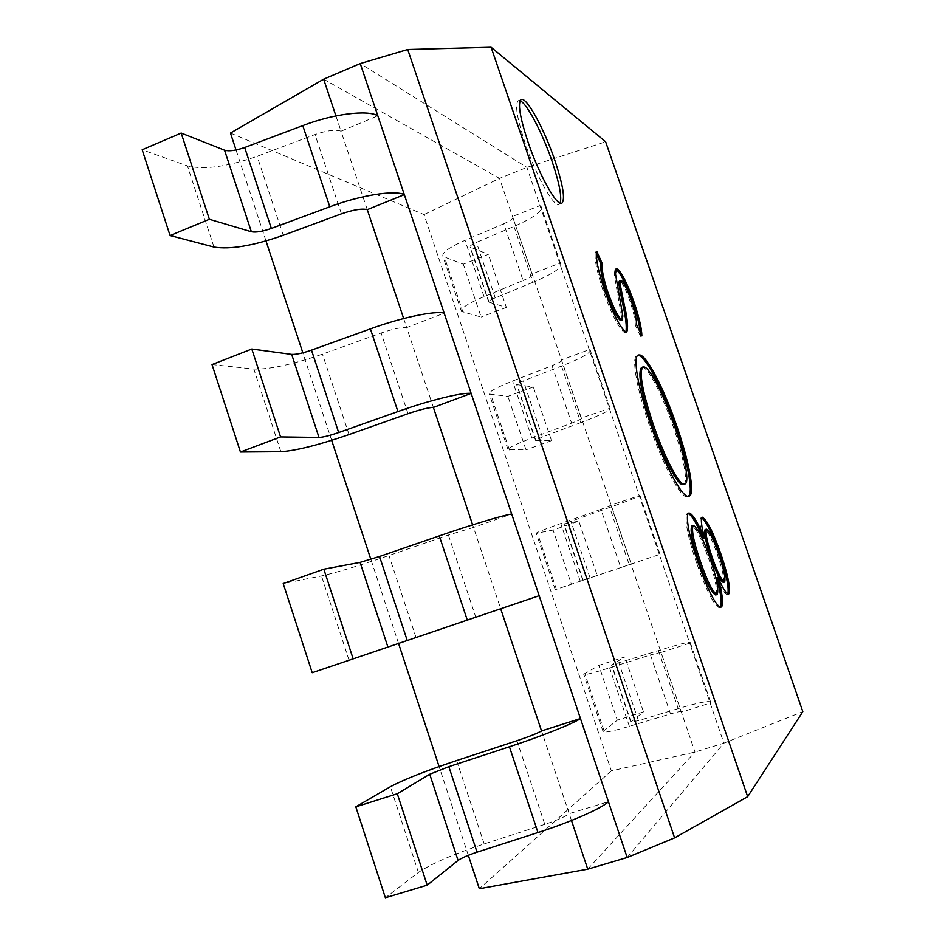 <?xml version="1.0" encoding="UTF-8"?>
<svg xmlns="http://www.w3.org/2000/svg" width="945" height="945" viewBox="0 0 945 945"><rect width="100%" height="100%" fill="white"/><g stroke="black" fill="none" stroke-linecap="round" stroke-linejoin="round"><path stroke-width="0.71" stroke-dasharray="4.72 3.54" d="M520.081 100.796L518.392 100.702C514.659 103.95 516.915 118.16 525.16 143.333C536.11 175.864 554.006 207.711 558.956 204.392L560.113 203.175M587.743 869.164L694.977 752.066L661.051 652.475L689.685 643.191L526.908 167.383L360.246 63.551M230.462 133.056L424.033 214.562L611.38 770.86L694.977 752.066L723.882 743.16L710.168 703.068L681.369 712.128L630.953 564.153L660.071 554.302L629.205 564.708L609.69 507.441L563.775 523.943L578.812 521.132L553.097 530.062L536.228 533.299C535.921 532.72 544.107 529.472 560.787 523.542L600.937 509.367L620.747 567.591L555.247 589.727L571.382 584.211L553.097 530.062M539.17 595.716L500.696 608.793M620.747 567.591L631.272 564.047L512.509 216.488L539.997 205.62L541.107 206.565C542.489 211.278 533.452 217.905 513.974 226.434L476.445 242.392C471.85 244.436 469.724 245.972 470.09 247.023L488.364 254.37L463.286 264.175L442.921 256.414C441.598 252.823 448.958 247.46 464.999 240.325L503.768 223.764L523.081 280.535L484.041 296.624C467.869 303.51 460.357 308.46 461.479 311.46L481.147 317.071L463.286 264.175M513.974 226.434L533.004 282.295C552.624 274.038 561.873 267.919 560.739 263.974L559.7 263.218L532.059 273.885L499.527 178.392L526.908 167.383L605.639 141.774M335.924 115.916L341.027 131.19L377.823 115.798M561.531 366.058L580.797 422.616C600.796 415.032 610.553 410.224 610.092 408.205L581.187 418.08L561.389 359.95L589.243 349.603L590.2 350.063C590.932 352.863 581.376 358.202 561.531 366.058L523.365 380.906C518.663 382.772 516.431 384.013 516.643 384.627L533.323 386.966L507.926 396.345L489.286 394.006C488.47 391.903 496.243 387.58 512.592 381.036L552.045 365.668L571.607 423.147L531.87 438.043C515.391 444.351 507.453 448.237 508.067 449.737L525.999 449.855L507.926 396.345M403.657 318.524L406.693 327.584L444.162 313.149M472.642 524.865L473.516 527.464L511.706 514.033M424.033 214.562L499.527 178.392L323.651 79.191M631.272 564.047L610.895 505.268L639.919 495.404C639.989 496.255 629.913 500.271 609.69 507.441M627.173 857.493L723.882 743.16L802.825 711.644M571.477 820.508L569.197 813.669L608.415 801.714M658.452 650.597L678.215 708.596C698.969 702.43 709.801 700.328 710.711 702.3L710.168 703.068L689.685 643.191L690.299 642.635C689.673 641.478 679.053 644.136 658.452 650.597L611.498 664.985L624.846 656.917L598.799 665.386L583.75 674.328C583.975 675.309 592.586 673.159 609.596 667.843L650.455 654.92L670.513 713.9L629.37 726.315C612.23 731.371 603.442 733.084 603.005 731.454L617.309 720.184L598.799 665.386M468.318 855.308L439.094 766.56M398.53 643.368L370.853 559.357M331.66 440.346L302.837 352.804M265.994 240.94L236.037 149.971M516.939 740.715L544.804 824.371C557.184 820.201 565.311 816.634 569.197 813.669L541.532 730.934M448.426 535.024L475.796 617.179L500.685 608.734L473.516 527.464L448.426 535.024L388.962 555.518C358.474 565.913 335.983 572.729 321.489 575.966L283.216 583.561M433.377 407.425L406.693 327.584C401.755 327.076 393.238 328.872 381.13 332.994L322.469 354.127C292.288 364.581 269.419 369.554 253.851 369.058L212.023 364.569M367.262 209.636L341.027 131.19C335.688 129.323 327.017 130.434 315.028 134.533L257.146 156.279C227.272 166.781 204.037 169.982 187.429 165.883L142.175 149.759M611.38 770.86L479.328 888.725M475.796 617.179L312.204 672.698M629.205 564.708L582.876 580.372L597.24 575.47L578.812 521.132M611.238 505.244L600.937 509.367M597.24 575.47L571.382 584.211M408.016 413.697L381.13 332.994M580.797 422.616L542.359 437.003L535.508 440.37L551.526 440.654L533.323 386.966M581.565 418.186C581.801 418.859 578.47 420.513 571.607 423.147M561.791 360.128C562.11 361.073 558.861 362.927 552.045 365.668M551.526 440.654L525.999 449.855M341.428 213.806L315.028 134.533M533.004 282.295L495.215 297.817C490.585 299.778 488.411 301.207 488.719 302.081L506.355 307.432L488.364 254.37M532.507 274.18C532.956 275.515 529.814 277.641 523.081 280.535M512.981 216.866C513.525 218.472 510.454 220.764 503.768 223.764M506.355 307.432L481.147 317.071M544.804 824.371L484.194 843.92C453.234 854.221 431.31 863.73 418.411 872.448L385.371 897.75M678.215 708.596L638.43 720.633L630.835 722.122L643.498 711.892L624.846 656.917M681.617 711.809C681.369 711.101 677.671 711.798 670.513 713.9M661.323 652.239L650.455 654.92M643.498 711.892L617.309 720.184M625.874 332.132L624.539 332.64C618.727 328.258 611.557 314.189 603.016 290.422L604.375 289.902M603.016 290.422C596.626 270.861 594.11 258.009 595.444 251.902L596.779 251.382M595.444 251.902L596.602 254.477M620.924 320.449L621.538 316.622L622.861 316.126M621.538 316.622L614.215 274.463L615.502 273.967M614.215 274.463L615.065 269.124L615.809 269.195M640.237 332.427L640.604 336.385L641.879 335.912M640.604 336.385L635.359 325.304L636.646 324.82M635.359 325.304C635.3 320.071 633.54 312.098 630.055 301.372L631.331 300.9M630.055 301.372C626.228 290.375 622.909 283.559 620.109 280.937L621.397 280.452M624.539 332.64L625.885 332.144M687.346 496.692C681.439 499.468 662.74 465.011 649.321 425.179L650.703 424.683M649.321 425.179C636.623 388.891 631.201 356.844 637.013 355.462L637.721 355.344M683.625 484.454C688.716 483.178 682.987 454.722 673.112 426.278C663.036 396.782 648.636 368.042 642.754 367.44L641.549 367.475M673.112 426.278L674.387 425.817M642.754 367.44L644.077 366.955M727.792 594.051L728.737 594.027M727.414 594.464C725.24 594.795 721.649 589.207 716.617 577.69M720.208 607.363L719.83 607.505C718.153 607.978 715.578 605.296 712.117 599.461L713.51 599M712.117 599.461C706.954 590.33 701.828 578.222 696.713 563.137L698.119 562.665M696.713 563.137C687.771 538.272 683.365 513.95 687.7 513.466L689.059 513.005M687.7 513.466L688.326 513.478M703.163 538.615C699.961 526.188 699.241 519.218 701.036 517.695L702.348 517.246M701.036 517.695L701.733 517.801M715.708 594.996L715.885 594.925C717.55 589.999 715.2 578.057 708.833 559.109C701.887 539.288 696.241 528.208 691.882 525.857M723.362 582.451C724.402 578.423 722.393 569.138 717.338 554.632C712.353 540.138 708.277 531.799 705.1 529.613M717.338 554.632L718.649 554.195M715.885 594.925L717.255 594.476M708.833 559.109L710.168 558.66M349.012 660.13L321.489 575.966M416.001 637.414L388.962 555.518M583.159 580.277L564.082 523.908M590.093 577.938L570.851 521.132M580.313 581.269L560.787 523.542M556.404 589.326L537.469 533.157M280.866 451.698L253.851 369.058M349.036 434.57L322.469 354.127M535.839 440.441L517.01 384.769M542.359 437.003L523.365 380.906M531.87 438.043L512.592 381.036M509.426 449.974L490.727 394.49M213.96 247.035L187.429 165.883M283.24 235.317L257.146 156.279M489.108 302.305L470.504 247.306M495.215 297.817L476.445 242.392M484.041 296.624L464.999 240.325M463.038 312.322L444.563 257.512M418.411 872.448L390.391 786.712M484.194 843.92L456.659 760.548M631.059 721.85L611.758 664.784M638.43 720.633L618.94 663.118M629.37 726.315L609.596 667.843M603.949 730.414L584.79 673.549M617.782 294.32L619.093 293.824M518.392 100.702L521.215 99.532M582.876 580.372L563.775 523.943M660.071 554.302L639.919 495.404M555.247 589.727L536.228 533.299M535.508 440.37L516.643 384.627M610.092 408.205L590.2 350.063M508.067 449.737L489.286 394.006M488.719 302.081L470.09 247.023M560.739 263.974L541.107 206.565M461.479 311.46L442.921 256.414M630.835 722.122L611.498 664.985M710.711 702.3L690.299 642.635M603.005 731.454L583.75 674.328M558.956 204.392L561.767 203.281M616.341 268.64L615.065 269.124M626.7 332.108L625.366 332.605M688.881 496.16L687.547 496.621M638.336 354.966L637.013 355.462M721.212 607.056L719.83 607.505"/><path stroke-width="1.42" d="M554.869 160.414C544.332 129.17 526.554 96.508 521.215 99.532C517.517 102.769 519.809 116.979 528.066 142.163C539.028 174.695 556.877 206.589 561.767 203.281C565.453 199.678 563.149 185.397 554.869 160.414M560.113 203.175C562.015 196.985 559.357 183.094 552.128 161.512C542.548 133.198 526.802 103.017 520.081 100.796M650.703 424.683C638.005 388.395 632.548 356.348 638.336 354.966L639.93 354.966C647.171 356.218 664.264 389.281 676.573 425.415C689.188 461.266 695.567 495.582 688.881 496.16L688.692 496.231C682.798 498.995 664.134 464.515 650.703 424.683M605.639 141.774L491.105 47.25L747.66 796.682L802.825 711.644L605.639 141.774M625.885 332.144C620.097 327.75 612.927 313.669 604.375 289.902C597.996 270.329 595.456 257.489 596.779 251.382L602.272 263.608C601.457 268.321 603.205 277.523 607.517 291.225C613.021 306.912 617.758 316.481 621.727 319.953L622.861 316.126L615.502 273.967L616.341 268.64L617.274 268.77C621.999 272.833 627.728 284.35 634.473 303.321C639.293 317.957 641.773 328.813 641.879 335.912L636.646 324.82C636.587 319.587 634.816 311.614 631.331 300.9C627.504 289.902 624.184 283.087 621.397 280.452L620.877 280.37C620.074 280.937 620.038 283.276 620.77 287.386L624.09 303.888C627.563 318.642 628.437 328.045 626.7 332.108L625.885 332.144M720.905 553.994C728.182 575.706 730.792 589.054 728.737 594.027C726.575 594.358 722.984 588.759 717.964 577.241C722.452 593.885 723.657 603.772 721.578 606.903L721.212 607.056C719.535 607.529 716.971 604.835 713.51 599C708.36 589.869 703.222 577.761 698.119 562.665C689.177 537.799 684.747 513.478 689.059 513.005C692.555 513.761 697.705 522.148 704.497 538.166C701.284 525.739 700.564 518.77 702.348 517.246C707.037 519.927 713.215 532.177 720.905 553.994L719.606 554.432C726.445 574.714 729.174 587.92 727.792 594.051M500.696 608.793L541.532 730.934L580.454 718.543C573.898 723.338 541.095 736.427 509.426 746.751L448.84 766.667L429.739 774.239L397.29 793.753L355.816 806.841L385.371 897.75L427.187 885.17L397.29 793.753M472.642 524.865L433.377 407.425L471.142 393.392L627.173 857.493L587.743 869.164L571.477 820.508M236.037 149.971L230.462 133.056L323.651 79.191L335.924 115.916M323.651 79.191L360.246 63.551L377.823 115.798C367.77 109.573 333.03 113.884 302.778 125.602L244.672 147.491C235.872 150.562 229.162 151.46 224.544 150.184L181.168 133.056L142.175 149.759L170.065 235.529L209.365 219.275L181.168 133.056M403.657 318.524L367.262 209.636L404.318 194.635L444.162 313.149C435.243 310.468 401.117 317.603 370.405 328.872L311.484 350.134C302.601 353.206 295.998 354.623 291.686 354.399L251.807 349.024L212.023 364.569L240.443 452.005L280.57 436.933L251.807 349.024M747.66 796.682L674.612 837.872L407.72 49.494L360.246 63.551M407.72 49.494L491.105 47.25M674.612 837.872L627.173 857.493M302.778 125.602L329.793 206.79C360.222 195.249 394.715 189.815 404.318 194.635L377.823 115.798M370.405 328.872L397.916 411.547C428.806 400.467 462.672 392.175 471.142 393.392L444.162 313.149M587.743 869.164L479.328 888.725L468.318 855.308M439.094 766.56L398.53 643.368M370.853 559.357L331.66 440.346M302.837 352.804L265.994 240.94M511.706 514.033C503.933 515.025 470.456 525.089 439.283 535.898L379.536 556.487L360.069 562.381L323.84 569.209L283.216 583.561L312.204 672.698L353.158 658.854L323.84 569.209M539.17 595.716L467.291 620.097L439.283 535.898M467.291 620.097L353.158 658.854M397.916 411.547L338.664 432.55C329.746 435.61 323.19 437.252 318.997 437.452L280.57 436.933M433.377 407.425C428.617 407.472 420.159 409.563 408.016 413.697L349.036 434.57C318.725 445 296.009 450.706 280.866 451.698L240.443 452.005M329.793 206.79L271.357 228.43C262.533 231.501 255.859 232.6 251.358 231.738L209.365 219.275M367.262 209.636C362.077 208.313 353.465 209.696 341.428 213.806L283.24 235.317C253.248 245.794 230.155 249.704 213.96 247.035L170.065 235.529M608.415 801.714C602.355 808.069 569.835 822.41 537.965 832.533L509.426 746.751M537.965 832.533L477.036 852.166C467.917 855.213 461.597 857.966 458.077 860.434L427.187 885.17M541.532 730.934C537.469 733.296 529.271 736.557 516.939 740.715L456.659 760.548C425.841 770.872 403.751 779.59 390.391 786.712L355.816 806.841M596.602 254.477L600.937 264.116L602.272 263.608M600.937 264.116C600.11 268.829 601.847 278.043 606.158 291.745L607.517 291.225M606.158 291.745C611.663 307.42 616.412 316.988 620.381 320.461L621.727 319.953M620.381 320.461L622.259 319.942M615.809 269.195L617.274 268.77M615.986 269.266C620.735 273.318 626.476 284.823 633.209 303.794L634.473 303.321M633.209 303.794C637.332 316.043 639.67 325.588 640.237 332.427M620.877 280.37L619.589 280.854C618.786 281.433 618.751 283.772 619.483 287.882L620.77 287.386M619.483 287.882L622.79 304.385L624.09 303.888M622.79 304.385C625.874 317.756 626.913 327.005 625.874 332.132M637.721 355.344L639.93 354.966M638.619 355.45C645.884 356.69 663 389.742 675.297 425.876L676.573 425.415M675.297 425.876C687.263 459.908 693.748 492.947 688.373 496.231M642.883 366.991L641.549 367.475C637.532 372.625 640.993 391.75 651.92 424.86C662.764 457.061 678.179 486.722 683.188 484.561L684.96 483.994C690.027 482.718 684.274 454.261 674.387 425.817C664.311 396.321 649.936 367.57 644.077 366.955L642.883 366.991C638.891 372.129 642.352 391.254 653.29 424.376C664.146 456.577 679.538 486.25 684.523 484.1L684.96 483.994M683.188 484.561L684.523 484.1M651.92 424.86L653.29 424.376M720.492 607.092C722.169 603.276 720.881 593.484 716.617 577.69L717.964 577.241M720.929 607.127L721.578 606.903M688.326 513.478C691.976 515.521 696.926 523.908 703.163 538.615L704.497 538.166M701.733 517.801C706.647 522.219 712.613 534.433 719.606 554.432M693.252 525.396L691.882 525.857C689.815 529.991 692.236 542.135 699.146 562.275C706.045 582.144 711.561 593.047 715.708 594.996L717.255 594.476C718.909 589.55 716.546 577.608 710.168 558.66C703.234 538.839 697.587 527.747 693.252 525.396C691.197 529.531 693.63 541.662 700.54 561.814C707.439 581.683 712.955 592.586 717.078 594.547M706.423 529.165L705.1 529.613C703.907 533.37 705.832 542.796 710.912 557.893C716.18 572.812 720.326 580.998 723.362 582.451L724.673 582.014C725.713 577.986 723.705 568.713 718.649 554.195C713.652 539.701 709.577 531.362 706.423 529.165C705.23 532.921 707.167 542.347 712.246 557.444C717.515 572.363 721.661 580.561 724.673 582.014M710.912 557.893L712.246 557.444M699.146 562.275L700.54 561.814M407.212 640.426L379.536 556.487M387.887 646.982L360.069 562.381M338.664 432.55L311.484 350.134M318.997 437.452L291.686 354.399M271.357 228.43L244.672 147.491M251.358 231.738L224.544 150.184M477.036 852.166L448.84 766.667M458.077 860.434L429.739 774.239"/></g></svg>
